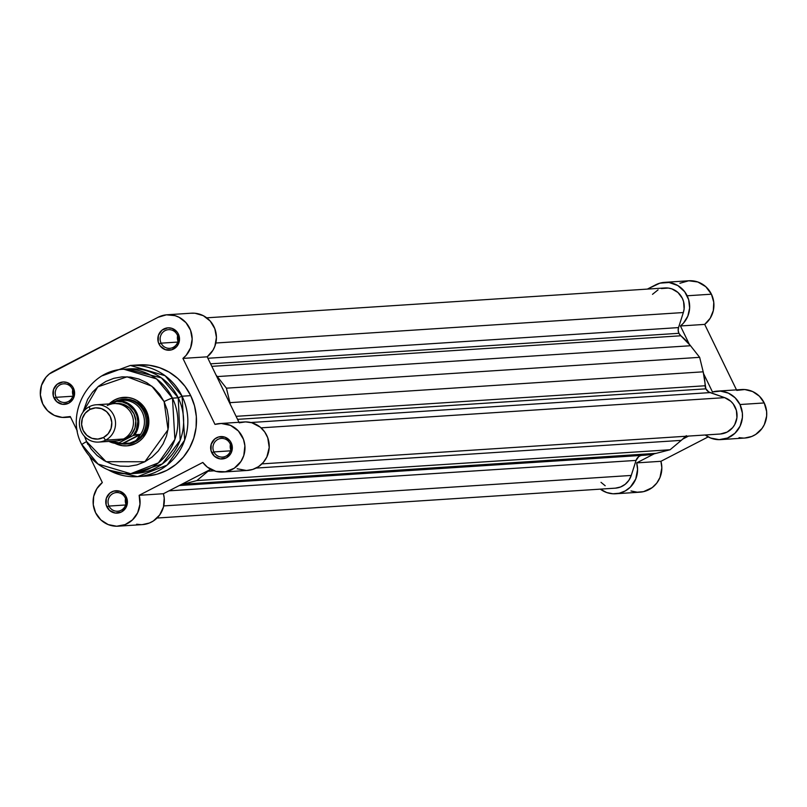 <?xml version="1.0" encoding="UTF-8"?>
<svg xmlns="http://www.w3.org/2000/svg" width="807" height="807" viewBox="0 0 807 807"><rect width="100%" height="100%" fill="white"/><g stroke="black" fill="none" stroke-linecap="round" stroke-linejoin="round"><path stroke-width="1.21" d="M664.595 282.349A24.301 23.484 86.3 0 0 655.617 284.851L647.396 289.088L659.914 283.156L669.053 282.5L677.759 285.517L684.699 291.741L688.664 299.679L689.632 308.002L687.816 316.152L683.438 323.163L680.432 325.978L704.693 324.394L736.488 389.862L704.693 324.394L710.19 318.271L713.327 310.574L713.761 302.211L711.421 294.192A24.301 23.484 -93.7 0 0 688.865 280.765L664.595 282.349A24.301 23.484 86.3 0 1 687.161 295.776L711.421 294.192L705.782 286.687L697.813 281.986L688.714 280.775L679.877 283.267M744.75 438.04L751.842 436.436L755.715 434.428L762.06 428.416L764.33 424.603L766.65 416.019L766.63 411.54L764.229 402.945A24.301 23.484 -93.7 0 0 741.673 389.529L717.413 391.113A24.301 23.484 86.3 0 1 739.969 404.529L764.229 402.945L759.397 396.207L752.659 391.556L744.79 389.539L736.741 390.396M720.57 439.613A24.301 23.484 86.3 0 1 705.227 434.993L710.614 438.019L719.108 439.654L727.581 438.009L734.895 433.309L740.069 426.187L742.39 417.602L742.369 413.113L739.969 404.529A24.301 23.484 86.3 0 1 720.57 439.613L744.831 438.03A24.301 23.484 -93.7 0 0 764.229 402.945L739.969 404.529L735.137 397.79L728.388 393.14L720.53 391.123L712.48 391.98L703.633 373.762L712.48 391.98A24.301 23.484 86.3 0 1 717.413 391.113M630.983 490.969L637.227 492.189L643.562 491.645L652.197 487.62L656.777 483.08L660.005 477.431L661.841 467.808L660.923 461.301L708.203 436.89L660.923 461.301L636.662 462.885L637.58 469.392L635.745 479.015L630.378 487.095L625.243 490.938L619.302 493.228L612.967 493.773L606.723 492.542L600.327 489.143A24.301 23.484 86.3 0 0 615.67 493.763A24.301 23.484 86.3 0 0 636.662 462.885L654.235 453.806L636.662 462.885L660.923 461.301A24.301 23.484 -93.7 0 1 639.931 492.179L615.67 493.763M739.051 437.666L743.368 438.08M680.432 325.978L689.279 344.206L680.432 325.978L704.693 324.394A24.301 23.484 -93.7 0 0 711.421 294.192L687.161 295.776A24.301 23.484 86.3 0 1 680.432 325.978M688.593 436.073L682.742 439.089L688.593 436.073M705.903 388.833A7.475 7.223 -93.7 0 0 710.089 392.595L250.896 422.515L710.089 392.595L724.656 397.639L708.788 391.99L705.903 388.833L237.561 419.358L705.903 388.833A7.475 7.223 -93.7 0 1 705.136 385.756A67.294 65.034 -93.7 0 0 703.19 371.815L699.649 357.34L226.404 388.177L217.285 376.576L690.53 345.739A67.294 65.034 -93.7 0 0 680.866 335.773L211.817 366.348L680.866 335.773L690.53 345.739L699.649 357.34L226.404 388.177L229.945 402.653L703.19 371.815L229.945 402.653A67.294 65.034 86.3 0 1 230.388 404.6L226.404 388.177L217.285 376.576L690.53 345.739L699.649 357.34L703.19 371.815L705.903 388.833M678.929 333.301A7.475 7.223 -93.7 0 0 680.866 335.773L678.929 333.301L210.587 363.826L678.929 333.301A7.475 7.223 -93.7 0 1 678.526 327.592L207.893 358.268L678.526 327.592L678.183 330.487L678.929 333.301M686.313 435.659L681.269 440.37L256.051 468.08L681.269 440.37L670.092 449.751L196.847 480.599L182.876 484.2L656.111 453.352L670.092 449.751L196.847 480.599L208.024 471.217L214.107 470.814L208.024 471.217L196.847 480.599L182.876 484.2A67.294 65.034 86.3 0 1 181 484.654L656.111 453.352L644.44 455.219M179.285 485.532L644.511 455.209A67.294 65.034 -93.7 0 0 656.111 453.352L670.092 449.751L681.269 440.37A67.294 65.034 -93.7 0 0 685.718 436.264M638.579 456.782L636.057 460.404L169.006 490.838L636.057 460.404L631.245 475.444L636.057 460.404A7.475 7.223 -93.7 0 1 642.433 455.309M163.73 505.918L631.245 475.444L163.73 505.918M157.042 518.033L615.307 488.164A18.692 18.067 -93.7 0 0 631.245 475.444L628.865 480.336L625.203 484.291L620.593 486.974L615.418 488.154M661.357 288.563L668.388 288.059L671.848 288.876L677.981 292.497L682.318 298.267L683.59 301.697L684.114 308.97L683.337 312.541L215.822 343.015L683.337 312.541A18.692 18.067 -93.7 0 0 664.968 287.948L206.693 317.817M683.337 312.541L678.526 327.592L683.337 312.541M216.044 375.043A67.294 65.034 86.3 0 1 217.285 376.576L216.044 375.043M236.088 416.331L705.136 385.756L236.088 416.331M261.065 427.851L724.656 397.639L261.065 427.851M261.942 463.884L720.207 434.015A18.692 18.067 -93.7 0 0 736.912 417.784A18.692 18.067 -93.7 0 0 724.656 397.639L730.789 401.261L733.23 403.924L736.408 410.45L736.922 417.733L734.713 424.643L732.675 427.629L727.117 432.088L720.318 434.005M209.497 469.936A67.294 65.034 86.3 0 1 208.024 471.217L209.497 469.936M605.179 485.733L601.003 482.334M652.5 294.333L658.058 289.864M72.327 388.974A9.351 9.028 -93.7 0 0 60.192 384.778A9.351 9.028 -93.7 0 0 56.187 397.306L54.089 398.174A11.217 10.844 86.3 0 1 58.901 383.133A11.217 10.844 86.3 0 1 73.457 388.177L72.327 388.974A9.351 9.028 86.3 0 1 64.863 402.471A9.351 9.028 86.3 0 1 56.187 397.306A9.351 9.028 86.3 0 1 63.642 383.819A9.351 9.028 86.3 0 1 72.327 388.974L73.457 388.177L72.317 386.311L67.173 382.538L62.976 381.983L57.105 384.303L53.484 389.61L53.323 396.116L56.692 401.634L62.452 404.297L68.645 403.218L73.205 398.749L74.537 394.593L73.457 388.177A11.217 10.844 86.3 0 1 68.645 403.218A11.217 10.844 86.3 0 1 54.089 398.174L56.187 397.306L72.791 396.227L56.187 397.306A9.351 9.028 -93.7 0 0 68.313 401.513A9.351 9.028 -93.7 0 0 72.327 388.974M177.227 334.824A9.351 9.028 -93.7 0 0 165.092 330.628A9.351 9.028 -93.7 0 0 161.087 343.157L158.989 344.024A11.217 10.844 86.3 0 1 163.801 328.984A11.217 10.844 86.3 0 1 178.357 334.027L177.227 334.824A9.351 9.028 86.3 0 1 169.763 348.321A9.351 9.028 86.3 0 1 161.087 343.157A9.351 9.028 86.3 0 1 168.552 329.67A9.351 9.028 86.3 0 1 177.227 334.824L178.357 334.027L177.227 332.161L172.073 328.388L167.876 327.834L162.005 330.154L158.384 335.46L158.233 341.966L160.129 345.89L165.274 349.663L171.568 349.845L176.884 346.385L179.436 340.443L178.357 334.027A11.217 10.844 86.3 0 1 173.555 349.068A11.217 10.844 86.3 0 1 158.989 344.024L161.087 343.157L177.701 342.077L161.087 343.157A9.351 9.028 -93.7 0 0 173.223 347.363A9.351 9.028 -93.7 0 0 177.227 334.824M125.135 497.737A9.351 9.028 -93.7 0 0 113 493.531A9.351 9.028 -93.7 0 0 108.995 506.07L106.907 506.927A11.217 10.844 86.3 0 1 111.709 491.897A11.217 10.844 86.3 0 1 126.265 496.93L125.135 497.737A9.351 9.028 86.3 0 1 117.671 511.224A9.351 9.028 86.3 0 1 108.995 506.07A9.351 9.028 86.3 0 1 116.46 492.573A9.351 9.028 86.3 0 1 125.135 497.737L126.265 496.93L125.135 495.074L119.981 491.302L113.696 491.11L109.913 493.057L106.292 498.363L106.141 504.879L109.51 510.387L115.26 513.06L121.464 511.971L126.023 507.502L127.395 501.157L126.265 496.93A11.217 10.844 86.3 0 1 121.464 511.971A11.217 10.844 86.3 0 1 106.907 506.927L108.995 506.07L125.61 504.98L108.995 506.07A9.351 9.028 -93.7 0 0 121.131 510.266A9.351 9.028 -93.7 0 0 125.135 497.737M230.035 443.588A9.351 9.028 -93.7 0 0 217.9 439.381A9.351 9.028 -93.7 0 0 213.895 451.92L211.807 452.777A11.217 10.844 86.3 0 1 216.609 437.747A11.217 10.844 86.3 0 1 231.175 442.781L230.035 443.588A9.351 9.028 86.3 0 1 222.571 457.075A9.351 9.028 86.3 0 1 213.895 451.92A9.351 9.028 86.3 0 1 221.36 438.423A9.351 9.028 86.3 0 1 230.035 443.588L231.175 442.781L230.035 440.925L224.891 437.152L218.596 436.96L214.813 438.917L211.192 444.223L211.041 450.73L214.41 456.248L220.16 458.911L226.364 457.821L230.923 453.352L232.245 449.206L231.175 442.781A11.217 10.844 86.3 0 1 226.364 457.821A11.217 10.844 86.3 0 1 211.807 452.777L213.895 451.92L230.509 450.831L213.895 451.92A9.351 9.028 -93.7 0 0 226.031 456.116A9.351 9.028 -93.7 0 0 230.035 443.588M124.389 399.183A22.435 21.678 86.3 0 1 145.22 411.58L146.349 410.773A24.301 23.484 86.3 0 1 142.042 438.796A24.301 23.484 86.3 0 1 114.957 443.336L122.493 445.706L127.103 445.847L135.929 443.356L139.823 440.824L143.162 437.555L147.671 429.324L148.791 419.922L148.004 415.222L143.888 406.738L136.948 400.514L132.741 398.567L128.242 397.498L119.103 398.154L114.806 399.848L109.177 403.924A24.301 23.484 86.3 0 1 146.349 410.773L145.22 411.58A22.435 21.678 -93.7 0 0 123.723 399.243M108.582 470.067L137.624 476.634L146.259 476.069A55.703 53.837 -93.7 0 0 190.724 395.652L182.089 396.217A55.703 53.837 86.3 0 1 137.624 476.634A55.703 53.837 86.3 0 1 108.864 470.188L137.624 476.634L167.11 465.114L184.662 440.128L182.089 396.217L178.226 397.78L180.183 440.299L162.358 463.894L133.559 473.437M164.103 401.614L168.058 429.707L144.867 461.765L106.08 461.695L86.642 441.6A7.475 0.746 154.1 0 0 81.82 444.728A7.475 0.746 154.1 0 0 82.102 444.808L98.05 464.055L130.694 473.709L158.404 462.885L174.897 439.412L172.476 398.154A7.475 0.746 154.1 0 0 164.103 401.614L167.16 409.825L168.613 418.5L168.411 427.286L166.545 435.861L163.105 443.88L158.212 451.052L152.049 457.085L144.867 461.765L136.938 464.893L128.565 466.355L120.061 466.103L111.77 464.136L104.002 460.535L97.052 455.441L91.181 449.045L86.642 441.6L84.473 436.345L86.642 441.6A7.475 0.746 -25.9 0 0 81.82 444.728A7.475 0.746 -25.9 0 0 82.102 444.808A52.344 50.589 86.3 0 0 130.694 473.709L136.444 473.336A52.344 50.589 -93.7 0 0 178.226 397.78L172.476 398.154A52.344 50.589 86.3 0 1 130.694 473.709C108.753 474.092 92.472 464.439 81.83 444.738C64.923 413.285 88.8 370.08 123.885 369.243A52.344 50.589 86.3 0 1 172.476 398.154L178.226 397.78A52.344 50.589 -93.7 0 0 129.634 368.87L123.885 369.243L156.518 378.897L172.476 398.154A7.475 0.746 -25.9 0 0 164.103 401.614L159.554 394.159L153.693 387.763L146.743 382.669L138.965 379.068L130.673 377.111L122.18 376.849L113.797 378.322L105.868 381.449L98.686 386.119L92.533 392.152L87.64 399.324L82.909 412.296L97.768 386.876L127.082 376.788L151.857 386.2L164.103 401.614M142.345 524.611L149.416 523.017L153.29 521.019L159.645 515.007L163.458 507.018L164.225 498.131L163.418 493.723L139.157 495.306L202.819 462.441A24.301 23.484 86.3 0 0 223.065 472.034A24.301 23.484 86.3 0 0 244.925 446.261A24.301 23.484 86.3 0 0 219.907 423.534A24.301 23.484 86.3 0 0 214.985 424.401L182.927 358.399L207.187 356.825L238.983 422.293L207.187 356.825L182.927 358.399A24.301 23.484 86.3 0 0 190.664 330.577A24.301 23.484 86.3 0 0 167.099 314.77A24.301 23.484 86.3 0 0 158.111 317.272L49.328 373.954L45.989 377.222L41.47 385.453L40.35 394.855L42.791 404.004A24.301 23.484 86.3 0 0 65.357 417.421A24.301 23.484 86.3 0 0 70.28 416.553L77.351 431.099L70.28 416.553L62.24 417.411L54.372 415.393L47.623 410.743L42.791 404.004A24.301 23.484 86.3 0 1 53.212 371.422L158.111 317.272L166.403 314.831L174.998 315.648L179.053 317.272L185.963 322.649L190.543 330.234L192.167 339.011L190.623 347.787L186.114 355.383L182.927 358.399L214.985 424.401L221.269 423.483L230.58 425.42L238.408 431.009L243.472 439.341L244.884 445.757L243.795 455.511L241 461.402L234.232 468.252L225.385 471.762L215.893 471.359L207.318 467.102L202.819 462.441L139.157 495.306L139.984 504.193L137.654 512.778L132.479 519.9L125.156 524.59L116.682 526.235L108.188 524.59L100.835 519.89L95.609 512.758A24.301 23.484 86.3 0 1 102.328 482.556L89.738 456.621L102.328 482.556L96.84 488.679L93.693 496.376L93.269 504.738L95.609 512.758A24.301 23.484 86.3 0 0 118.165 526.184L142.425 524.6A24.301 23.484 -93.7 0 0 163.418 493.723L210.698 469.321L163.418 493.723L139.157 495.306A24.301 23.484 86.3 0 1 118.165 526.184M177.611 335.742A9.351 9.028 -93.7 0 0 177.964 341.119M72.711 389.892A9.351 9.028 -93.7 0 0 73.064 395.269M230.419 444.496A9.351 9.028 -93.7 0 0 230.772 449.882M125.519 498.645A9.351 9.028 -93.7 0 0 125.872 504.032M136.625 524.237L140.943 524.651M237.117 468.766L246.478 470.491L252.742 469.432L258.492 466.668L263.314 462.411L266.855 456.974L269.215 447.471L267.742 437.757L264.716 431.967L260.318 427.206L251.834 422.757L245.53 421.9L239.245 422.828M167.099 314.77L191.36 313.197A24.301 23.484 -93.7 0 1 214.924 328.994A24.301 23.484 -93.7 0 1 207.187 356.825L212.977 350.218L214.884 346.203L216.427 337.427L214.803 328.661L210.224 321.065L203.314 315.688L195.001 313.247L190.664 313.247M146.592 476.049L156.992 474.223L166.847 470.34L175.765 464.539L183.401 457.044L189.484 448.147L193.761 438.181L196.071 427.539L196.333 416.624L194.527 405.86L190.724 395.652L185.075 386.402L177.802 378.463L169.167 372.138L159.514 367.669L149.214 365.228L138.663 364.915M126.77 369.142L161.37 377.868L178.226 397.78L182.089 396.217L165.112 375.729L130.371 365.45A55.703 53.837 86.3 0 1 182.089 396.217L190.724 395.652A55.703 53.837 -93.7 0 0 139.006 364.885L130.371 365.45L102.701 375.578M126.638 443.991A22.435 21.678 -93.7 0 0 145.22 411.58A22.435 21.678 86.3 0 1 127.304 443.961M125.751 497.808L125.317 501.419L126.255 504.94M230.651 443.658L230.217 447.27L231.155 450.79M72.933 389.045L72.509 392.666L73.447 396.187M177.843 334.895L177.409 338.516L178.347 342.037M223.065 472.034L247.325 470.451A24.301 23.484 -93.7 0 0 269.185 444.677A24.301 23.484 -93.7 0 0 244.168 421.95L219.907 423.534M87.852 444.425L86.228 440.723M98.696 442.075L116.611 440.904A18.692 18.067 -93.7 0 0 123.521 438.988L105.596 440.158A18.692 18.067 86.3 0 1 98.696 442.075A18.692 18.067 86.3 0 1 80.044 428.275A18.692 18.067 86.3 0 1 89.355 406.688A18.692 18.067 -93.7 0 0 81.336 431.755A18.692 18.067 -93.7 0 0 105.596 440.158L103.498 437.485A15.656 15.131 86.3 0 1 83.182 430.454A15.656 15.131 86.3 0 1 89.89 409.462L95.579 407.858L101.44 408.624L106.585 411.661L110.216 416.493L111.79 422.384L111.063 428.446L108.158 433.752L103.498 437.485L97.808 439.089L91.948 438.312L86.813 435.286L83.182 430.454L81.608 424.553L82.324 418.5L85.239 413.194L89.89 409.462L89.355 406.688L89.89 409.462A15.656 15.131 86.3 0 1 110.216 416.493A15.656 15.131 86.3 0 1 103.498 437.485L105.596 440.158A18.692 18.067 -93.7 0 0 113.616 415.091A18.692 18.067 -93.7 0 0 89.355 406.688A18.692 18.067 86.3 0 1 96.265 404.771A18.692 18.067 86.3 0 1 114.907 418.571A18.692 18.067 86.3 0 1 105.596 440.158L123.521 438.988A18.692 18.067 -93.7 0 0 131.531 413.92A18.692 18.067 -93.7 0 0 107.27 405.518M123.521 438.988A18.692 18.067 -93.7 0 0 132.822 417.401A18.692 18.067 -93.7 0 0 114.18 403.601L96.265 404.771M134.083 435.044L133.145 435.518A20.75 20.054 86.3 0 0 135.707 412.851A20.75 20.054 86.3 0 0 116.571 401.382L122.371 401.916L127.788 404.156L134.214 410.249L136.827 415.645L137.846 421.577L136.212 430.403L133.145 435.518L140.115 434.388L139.722 435.437A21.496 20.78 -93.7 0 0 142.234 412.135A21.496 20.78 -93.7 0 0 122.634 400.242L118.135 400.635L112.002 403.742L118.266 400.595L123.542 400.252L118.77 400.201L114.755 401.583A22.435 21.678 86.3 0 1 123.047 399.273A22.435 21.678 86.3 0 1 145.421 415.837A22.435 21.678 86.3 0 1 134.255 441.742L129.816 443.144L117.701 443.578L119.012 442.811L110.327 441.318A20.75 20.054 86.3 0 0 119.012 442.811L133.145 435.518L117.711 443.537M117.812 440.783L125.922 438.826L131.48 434.368L134.951 428.043L135.818 420.8L133.932 413.769L129.594 407.999L123.461 404.378L115.381 403.561A18.692 18.067 86.3 0 1 135.051 416.654A18.692 18.067 86.3 0 1 125.922 438.826M134.85 434.731A21.496 20.78 -93.7 0 0 136.544 412.508A21.496 20.78 -93.7 0 0 118.266 400.595A21.496 20.78 86.3 0 1 136.544 412.508A21.496 20.78 86.3 0 1 134.85 434.731L140.115 434.388L122.977 443.235L140.115 434.388L123.663 443.214L140.176 434.691L137.654 439.099L134.255 441.742A22.435 21.678 -93.7 0 0 143.878 411.661A22.435 21.678 -93.7 0 0 114.755 401.583L110.932 404.246L116.763 400.726L122.634 400.242A21.496 20.78 86.3 0 1 142.234 412.135A21.496 20.78 86.3 0 1 139.722 435.437L136.101 440.561L129.816 443.144L117.701 443.578L108.955 441.409A21.496 20.78 -93.7 0 0 115.522 443.416M114.755 401.583A22.435 21.678 -93.7 0 0 111.336 403.782A22.435 21.678 86.3 0 1 114.755 401.583M119.497 443.457A22.435 21.678 -93.7 0 0 134.255 441.742A22.435 21.678 86.3 0 1 125.963 444.042A22.435 21.678 86.3 0 1 119.497 443.457M65.417 417.421L70.542 417.088M130.371 365.45L102.428 375.729"/></g></svg>
